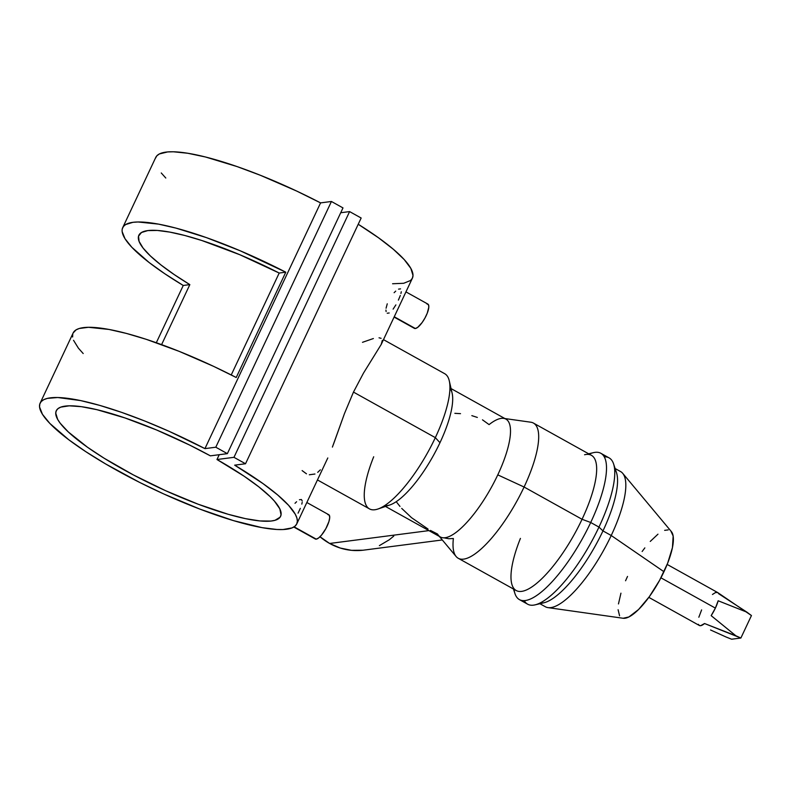 <?xml version="1.0" encoding="UTF-8"?>
<svg xmlns="http://www.w3.org/2000/svg" width="791" height="791" viewBox="0 0 791 791"><rect width="100%" height="100%" fill="white"/><g stroke="black" fill="none" stroke-linecap="round" stroke-linejoin="round"><path stroke-width="1.19" d="M293.797 527.033L315.283 538.987A13.882 4.212 -60.9 0 0 316.252 539.146L294.123 526.836L316.252 539.146A13.882 4.212 -60.9 0 0 326.436 527.557A13.882 4.212 -60.9 0 0 328.779 514.723L306.839 502.512M299.443 499.754L301.42 499.507L302.231 501.019M295.013 503.303L296.595 501.741M394.096 317.072L414.395 328.364A13.882 4.212 -60.9 0 0 415.364 328.512L394.244 316.766L415.364 328.512A13.882 4.212 -60.9 0 0 425.548 316.934A13.882 4.212 -60.9 0 0 427.891 304.1L405.951 291.889M389.192 312.979L387.214 313.236M395.876 304.901L393.107 309.143M400.305 295.498L398.397 300.105M401.284 291.76L400.928 293.491M398.555 289.13L400.533 288.873M539.907 603.721L545.375 606.756A77.35 23.463 -60.9 0 0 611.225 535.507A77.35 23.463 119.1 0 1 548.005 607.626L623.17 618.265A49.922 15.148 -60.9 0 0 663.965 571.725L611.225 535.507L602.969 530.909L598.965 527.093L590.709 522.495L582.057 519.282L524.087 487.019A77.35 23.463 119.1 0 1 458.236 558.278A77.35 23.463 119.1 0 1 453.381 538.513L448.794 538.73L444.621 537.979M453.381 538.513L452.818 538.592M482.48 419.833L489.085 424.609A67.433 20.457 119.1 0 1 503.649 418.37A67.433 20.457 119.1 0 1 497.776 474.867L524.087 487.019A77.35 23.463 -60.9 0 0 530.83 422.216L504.905 418.548M362.931 550.229L351.53 550.338L340.298 548.054L329.639 543.466L319.999 536.753A62.479 58.089 82.6 0 0 329.639 543.466L428.91 530.613L329.639 543.466A62.479 58.089 82.6 0 0 363.682 550.14L442.298 539.956M385.484 506.448L440.369 536.99A67.433 20.457 -60.9 0 0 497.776 474.867A67.433 20.457 119.1 0 1 438.521 535.438A67.433 20.457 119.1 0 1 437.581 534.054L430.442 530.415M306.483 473.819L302.122 470.596M314.956 474.017L309.321 474.768M320.385 469.824L317.705 472.336L320.385 469.824M327.8 457.959L296.754 523.929A141.816 29.574 25.2 0 1 155.847 490.301A141.816 29.574 25.2 0 1 40.123 403.163A141.816 29.574 25.2 0 1 204.938 448.626L320.573 202.891A141.816 29.574 -154.8 0 0 155.748 157.429L122.714 227.64A141.816 29.574 25.2 0 1 285.778 272.193L236.222 377.505A141.816 29.574 -154.8 0 0 73.158 332.952L76.065 329.867L79.238 328.492L88.483 327.296L108.99 329.442L126.441 333.436L146.286 339.339L179.142 351.342L213.59 366.352L236.222 377.505L285.778 272.193L279.193 273.043L231.239 374.954L279.193 273.043L239.782 254.712L201.754 240.484L184.738 235.471L169.788 232.099L157.35 230.448L147.818 230.586L141.48 232.505L138.534 236.143L139.078 241.384L143.092 248.077L150.448 256.007L160.929 264.926L174.198 274.566L189.84 284.622A123.969 25.846 25.2 0 1 138.87 235.243A123.969 25.846 25.2 0 1 279.193 273.043L285.778 272.193L240.118 250.747L206.461 237.636L175.998 228.115L158.546 224.13L138.039 221.984L132.947 222.32L125.621 224.555L123.455 226.444L122.298 228.817M317.458 479.939L369.486 508.89A77.35 23.463 -60.9 0 0 435.337 437.641L353.468 392.089L344.52 413.436L333.545 444.077M513.418 588.979L514.981 593.665A83.727 25.401 -60.9 0 0 590.709 522.495A83.727 25.401 119.1 0 1 519.43 599.618L527.686 604.215A83.727 25.401 -60.9 0 0 598.965 527.093A83.727 25.401 119.1 0 1 535.102 604.858L543.961 602.762A77.35 23.463 -60.9 0 0 602.969 530.909A77.35 23.463 119.1 0 1 539.946 603.058M535.102 604.858A83.727 25.401 119.1 0 1 524.275 600.646M519.43 599.618A83.727 25.401 119.1 0 1 514.041 589.325M458.236 558.278L516.207 590.531A77.35 23.463 -60.9 0 0 582.057 519.282A77.35 23.463 119.1 0 1 512.093 585.024A77.35 23.463 119.1 0 1 520.419 538.404M377.969 509.008L389.963 504.925A67.433 20.457 -60.9 0 0 439.974 442.703L435.337 437.641A77.35 23.463 119.1 0 1 377.969 509.008A77.35 23.463 119.1 0 1 373.698 456.763M648.838 597.373L699.333 625.473A18.846 5.715 -60.9 0 0 704.544 623.526L735.857 635.766L711.158 615.645A18.846 5.715 -60.9 0 0 715.38 608.111L660.94 577.816L715.38 608.111A18.846 5.715 -60.9 0 0 718.159 600.764L746.951 612.185L718.594 593.685A18.846 5.715 -60.9 0 0 717.664 592.538L667.159 564.438M710.555 629.982L726.128 637.032L710.555 629.982M155.431 158.269L156.816 155.847L159.337 153.968L167.652 151.931L173.387 151.783L187.734 153.246L205.502 156.994L237.132 166.594L260.457 175.315L296.754 191.096L320.573 202.891L331.429 201.478L320.573 202.891L204.938 448.626L215.795 447.212L331.429 201.478L215.795 447.212L227.363 453.648L342.987 207.914L227.363 453.648L210.366 455.843L189.375 444.938L156.667 430.017L124.948 417.925L96.898 409.679L81.424 406.683L69.232 405.823L60.769 407.138L58.04 408.601L56.359 410.578L55.736 413.06L57.674 419.418L60.215 423.234L68.333 431.975L87.435 447.202L104.096 458.207L133.412 474.946L165.675 490.736L198.175 504.223L228.164 514.279L245.497 518.649L259.932 520.933L270.918 521.061L274.991 520.31L280.073 517.215L281.052 514.901L279.816 508.84L274.378 501.069L270.146 496.639L258.855 486.88L244.162 476.241L216.971 459.522L233.968 457.327L349.602 211.593L233.968 457.327L245.526 463.753L361.161 218.019L245.526 463.753L234.66 465.157L245.526 463.753L233.968 457.327L216.971 459.522L219.245 454.696L216.971 459.522A123.969 25.846 25.2 0 1 280.607 516.325A123.969 25.846 25.2 0 1 157.429 486.93A123.969 25.846 25.2 0 1 56.27 410.756A123.969 25.846 25.2 0 1 210.366 455.843L227.363 453.648L215.795 447.212L204.938 448.626L168.997 431.263L144.832 421.039L121.498 412.329L99.834 405.417L80.593 400.572L57.753 397.517L47.322 398.397L43.703 399.702L41.181 401.581L39.797 404.003L39.55 406.95L42.477 414.336L49.873 423.462L68.708 439.697L85.784 451.651L105.786 464.04L139.7 482.441L163.757 493.96L199.886 509.107L233.523 520.636L261.989 527.627L276.949 529.486L283.02 529.535L292.067 527.894L294.964 526.213L296.734 523.968L297.376 521.19L296.862 517.907L295.211 514.13L288.567 505.281L277.661 494.958L262.899 483.519L234.66 465.157A141.816 29.574 25.2 0 1 296.754 523.929M381.074 344.757L412.388 278.195A141.816 29.574 -154.8 0 0 358.224 224.258L378.523 237.784L393.295 249.224L404.201 259.547L410.845 268.396L413.001 275.456L412.368 278.234L410.598 280.479L403.707 283.277L392.583 283.751M122.17 231.674L124.998 238.694L131.85 247.296L149.153 262.533L164.825 273.775L183.255 285.472L189.84 284.622L161.601 344.629L189.84 284.622L183.255 285.472L156.311 342.73L183.255 285.472A141.816 29.574 25.2 0 1 122.714 227.64M332.408 447.083L344.52 413.436L353.468 392.089L363.494 373.095L381.203 344.471L363.494 373.095L353.468 392.089L435.337 437.641L439.974 442.703A67.433 20.457 -60.9 0 0 452.126 393.196L449.278 380.857A77.35 23.463 119.1 0 1 435.337 437.641A77.35 23.463 -60.9 0 0 444.71 373.708L383.477 339.636M349.602 211.593L361.161 218.019L349.602 211.593L340.723 212.739L349.602 211.593M331.429 201.478L342.987 207.914L331.429 201.478M161.265 172.972L165.794 178.024M449.921 388.43A67.433 20.457 119.1 0 1 439.974 442.703A67.433 20.457 119.1 0 1 384.752 505.568M439.331 536.407L456.11 556.498A77.35 23.463 -60.9 0 0 524.087 487.019L497.776 474.867A67.433 20.457 -60.9 0 0 505.943 419.131L451.068 388.589M533.46 423.086A77.35 23.463 119.1 0 1 524.087 487.019L582.057 519.282A77.35 23.463 -60.9 0 0 591.431 455.339L533.46 423.086M584.579 454.746A77.35 23.463 119.1 0 1 582.057 519.282L590.709 522.495A83.727 25.401 -60.9 0 0 593.448 452.65L588.642 453.787M589.255 454.133A83.727 25.401 119.1 0 1 600.853 453.292A83.727 25.401 119.1 0 1 590.709 522.495L598.965 527.093A83.727 25.401 -60.9 0 0 609.11 457.89L600.853 453.292M604.275 456.862A83.727 25.401 119.1 0 1 613.559 463.842A83.727 25.401 119.1 0 1 598.965 527.093L602.969 530.909A77.35 23.463 -60.9 0 0 616.446 472.484L613.559 463.842M614.587 468.915A77.35 23.463 119.1 0 1 602.969 530.909L611.225 535.507A77.35 23.463 -60.9 0 0 620.599 471.574L615.131 468.529M622.715 473.344A77.35 23.463 119.1 0 1 611.225 535.507L663.965 571.725A49.922 15.148 -60.9 0 0 671.381 531.611L622.715 473.344M623.16 618.265L628.904 616.95L638.584 609.505L649.342 596.661L659.565 580.386L667.673 563.152L672.449 547.58L673.151 536.041L670.926 531.127M668.217 529.891L664.648 530.356M657.974 534.172L650.251 541.43M644.843 547.886L642.134 551.505M627.52 576.441L625.562 580.762M620.945 593.171L618.463 603.938M618.107 609.732L619.561 615.803M382.31 340.387L381.203 344.471M379.037 337.806L381.104 338.311M362.486 342.315L373.372 338.538M712.454 594.476L715.499 592.548L717.714 592.568L751.45 615.546L746.951 612.185L718.159 600.764L715.38 608.111L711.158 615.645L735.857 635.766L740.88 638.021L704.544 623.526L700.648 625.681L699.284 625.444L698.404 624.326M698.839 617.237L701.617 609.891M740.88 638.021L731.606 639.217L726.128 637.032L731.606 639.217L740.88 638.021L751.45 615.546L740.88 638.021M471.832 415.641L477.339 417.43M454.865 413.327L460.51 413.653M399.979 506.418L396.706 502.305M428.01 529.021L411.557 517.7L401.729 508.415M393.77 536.08L389.281 539.769L379.373 545.632M394.116 292.69L395.718 291.118M386.077 308.223L387.254 303.803M386.097 311.545L385.939 310.062M426.922 303.942L428.425 304.624L428.821 307.076L427.249 313.187L424.985 317.982L422.147 322.51L417.747 327.326L415.364 328.512L413.861 327.83M300.333 508.346L298.078 513.141M302.172 502.384L301.816 504.104M327.81 514.565L329.313 515.257L329.709 517.7L328.927 521.546L325.872 528.606L321.532 535.082L318.635 537.959L316.252 539.146L314.749 538.463M72.742 334.138L72.614 336.986M73.523 340.288L78.378 348.129L83.193 353.547M40.123 403.163L73.158 332.952"/></g></svg>
